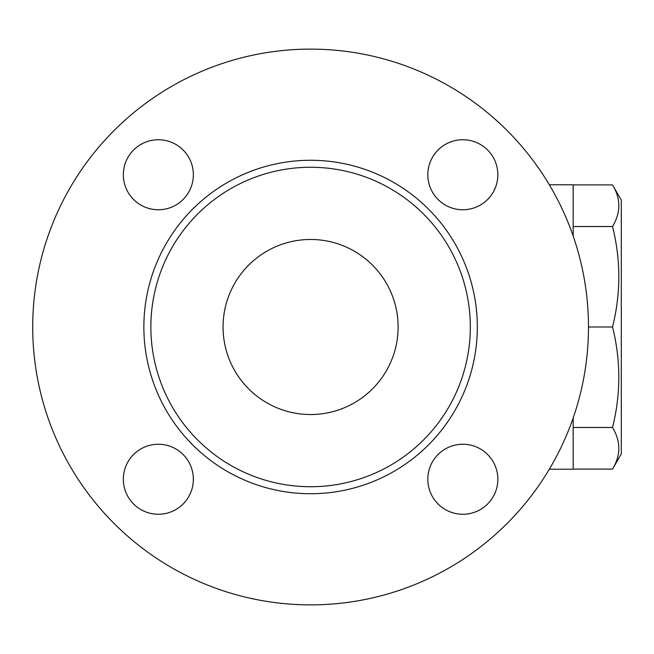 <?xml version="1.0" encoding="UTF-8"?>
<svg xmlns="http://www.w3.org/2000/svg" width="654" height="654" viewBox="0 0 654 654"><rect width="100%" height="100%" fill="white"/><g stroke="black" fill="none" stroke-linecap="round" stroke-linejoin="round"><path stroke-width="0.98" d="M494.391 189.153L494.391 189.922A35.014 35.014 0 0 1 427.822 174.757A35.014 35.014 0 0 1 469.858 140.455A35.014 35.014 0 0 1 495.029 188.507L494.391 189.153M494.391 464.078L495.029 465.493A35.014 35.014 0 0 1 472.147 512.998A35.014 35.014 0 0 1 428.141 483.944A35.014 35.014 0 0 1 494.391 464.078M549.327 469.229L573.166 469.229L573.166 417.988M573.166 236.012L573.166 184.771L549.327 184.771M573.166 469.106L612.528 469.106C620.899 455.233 620.899 441.352 612.528 427.479C620.899 393.986 620.899 360.493 612.528 327C620.899 293.507 620.899 260.014 612.528 226.521C620.899 212.648 620.899 198.767 612.528 184.894L573.166 184.894M612.528 184.894L621.3 200.091L621.3 453.909L612.528 469.106M573.166 427.479L612.528 427.479M588.477 327A277.893 277.893 0 0 1 171.642 567.656A277.893 277.893 0 0 1 171.642 86.344A277.893 277.893 0 0 1 588.477 327L612.528 327M573.166 226.521L612.528 226.521M193.355 479.243A35.014 35.014 0 0 1 140.839 509.564A35.014 35.014 0 0 1 140.839 448.93A35.014 35.014 0 0 1 193.355 479.243M158.342 209.762A35.014 35.014 0 0 1 128.02 157.246A35.014 35.014 0 0 1 188.663 157.246A35.014 35.014 0 0 1 158.342 209.762M497.849 174.757A35.014 35.014 0 0 1 445.333 205.07A35.014 35.014 0 0 1 445.333 144.436A35.014 35.014 0 0 1 497.849 174.757M158.342 139.743A35.014 35.014 0 0 1 188.663 192.26A35.014 35.014 0 0 1 128.02 192.26A35.014 35.014 0 0 1 158.342 139.743M123.336 479.243A35.014 35.014 0 0 1 175.844 448.93A35.014 35.014 0 0 1 175.844 509.564A35.014 35.014 0 0 1 123.336 479.243M462.836 514.257A35.014 35.014 0 0 1 432.515 461.74A35.014 35.014 0 0 1 493.157 461.74A35.014 35.014 0 0 1 462.836 514.257M470.324 327A159.731 159.731 0 0 0 230.723 188.671A159.731 159.731 0 0 0 230.723 465.329A159.731 159.731 0 0 0 470.324 327M398.114 327A87.522 87.522 0 0 1 266.824 402.799A87.522 87.522 0 0 1 266.824 251.201A87.522 87.522 0 0 1 398.114 327M477.322 327A166.737 166.737 0 0 0 227.224 182.605A166.737 166.737 0 0 0 227.224 471.395A166.737 166.737 0 0 0 477.322 327"/></g></svg>
